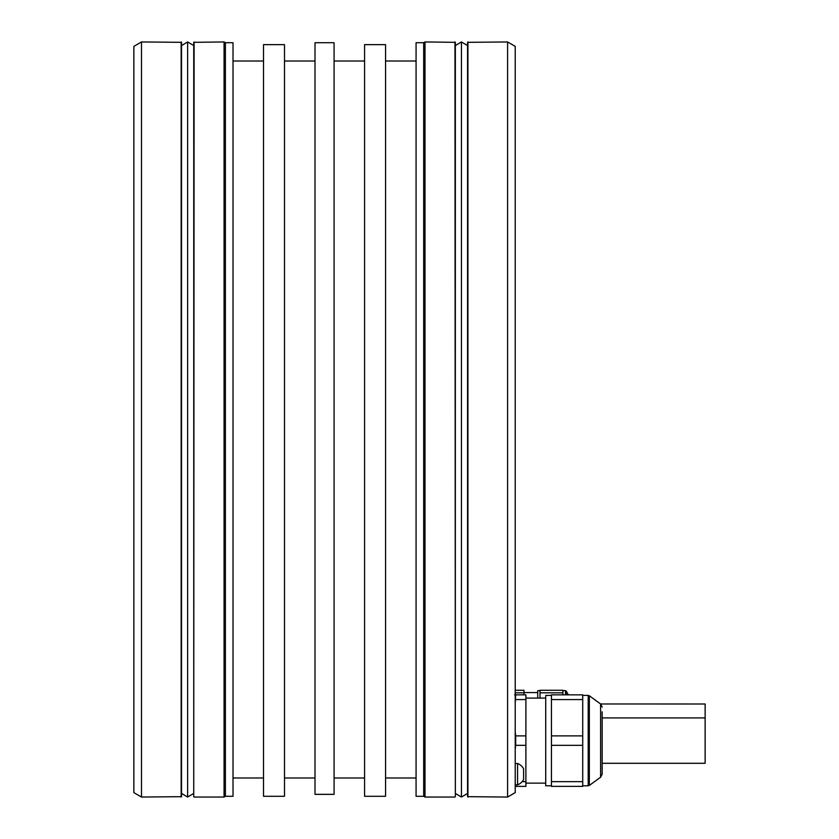 <?xml version="1.0" encoding="UTF-8"?>
<svg xmlns="http://www.w3.org/2000/svg" width="839" height="839" viewBox="0 0 839 839"><rect width="100%" height="100%" fill="white"/><g stroke="black" fill="none" stroke-linecap="round" stroke-linejoin="round"><path stroke-width="1.26" d="M600.598 777.239L589.324 785.44L589.324 695.783L600.598 703.973L600.598 777.239L602.171 774.156L602.171 711.818M551.454 699.569L551.454 786.374L582.727 786.374L582.727 699.569L551.454 699.569L551.454 694.849L582.727 694.849L582.727 699.569M551.454 735.887L582.727 735.887M582.727 745.326L551.454 745.326M551.454 781.654L582.727 781.654M551.454 695.416L545.728 695.416L545.728 785.797L551.454 785.797M515.681 784.843L515.681 786.374L525.896 786.374L525.896 694.849L515.681 694.849L515.219 703.533M525.896 699.569L515.681 699.569M515.219 731.923L515.681 735.887L525.896 735.887M133.862 757.009L133.862 81.991M141.487 797.05L133.862 792.645L133.862 46.355L141.487 41.95L141.487 797.05L181.528 796.672L181.528 42.328L141.487 41.95M454.969 797.05L425.016 797.05L425.016 41.95L455.346 42.328L455.346 796.672L454.969 41.95M194.113 797.05L224.065 797.05L224.065 41.95L193.736 42.328L193.736 796.672L194.113 41.95M507.595 41.95L507.595 797.05L467.554 796.672L467.554 42.328L507.595 41.95L515.219 46.355L515.219 792.645L507.595 797.05M425.016 797.05L423.695 796.284L423.695 42.716L416.071 42.716L416.071 796.284L423.695 796.284M425.016 41.95L423.695 42.716M263.519 44.645L284.494 44.645L284.494 796.284L263.519 796.284L263.519 44.645L284.494 44.645M364.587 44.645L385.562 44.645L385.562 796.284L364.587 796.284L364.587 44.645L385.562 44.645M225.387 42.716L225.387 796.284L233.011 796.284L233.011 42.716L225.387 42.716L224.065 41.95M334.079 42.716L315.003 42.716L315.003 794.355L334.079 794.355L334.079 42.716M315.003 61.016L284.494 61.016M315.003 777.984L284.494 777.984M416.071 777.984L385.562 777.984M416.071 61.016L385.562 61.016M364.587 61.016L334.079 61.016M364.587 777.984L334.079 777.984M263.519 777.984L233.011 777.984M263.519 61.016L233.011 61.016M225.387 796.284L224.065 797.05M517.569 784.843A11.421 11.421 0 0 0 523.609 779.504L523.609 768.828A11.421 11.421 0 0 0 517.569 763.49L517.569 784.843L515.219 784.843L515.219 46.355M515.219 784.843L515.681 786.374M525.896 745.326L515.681 745.326L515.219 749.3M522.141 781.654L525.896 781.654M515.681 735.887L515.681 745.326M514.653 694.849L515.681 694.849M515.219 690.266L523.997 690.266L523.997 694.849M523.997 692.825L515.219 692.825M537.726 692.563L523.997 692.563M537.726 691.892L537.726 698.09L537.726 690.654L540.012 690.654M540.012 698.09L540.012 690.266L562.896 690.266L562.896 694.849M562.896 692.825L540.012 692.825M602.171 707.057L600.598 703.973L705.138 703.994L705.138 763.301L602.171 763.301M461.45 41.95L467.554 45.568L467.554 793.432L461.45 797.05L461.45 41.95L455.346 45.568M455.346 793.432L461.45 797.05M181.528 45.568L187.632 41.95L193.736 45.568M181.528 793.432L187.632 797.05L193.736 793.432M589.324 785.44L588.202 785.797L588.202 695.416L582.727 695.416M181.151 797.05L181.151 41.95M467.931 41.95L467.931 797.05M565.507 694.849L565.507 690.654L562.896 690.654M568.37 694.849L566.168 691.032L566.168 694.849M187.632 797.05L187.632 41.95M589.324 695.783L588.202 695.416M588.202 785.797L582.727 785.797M525.896 783.133L545.728 783.133M525.896 698.09L545.728 698.09M517.569 763.49L515.219 763.49M566.168 691.032L565.507 690.654M602.171 717.922L705.138 717.922"/></g></svg>
